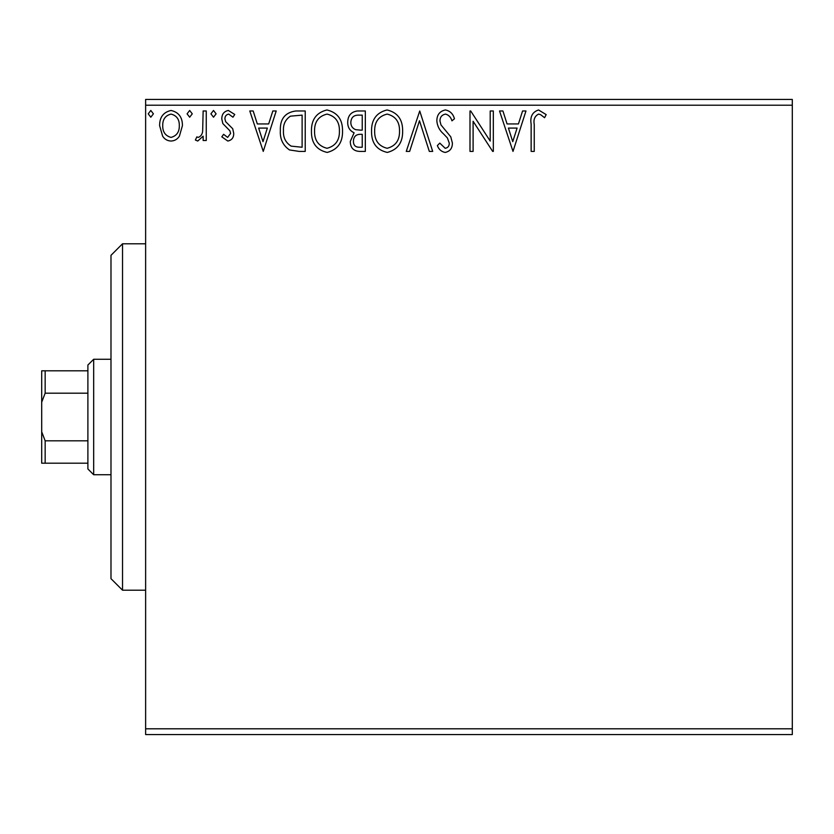 <?xml version="1.0" encoding="UTF-8"?>
<svg xmlns="http://www.w3.org/2000/svg" width="834" height="834" viewBox="0 0 834 834"><rect width="100%" height="100%" fill="white"/><g stroke="black" fill="none" stroke-linecap="round" stroke-linejoin="round"><path stroke-width="1.25" d="M792.3 734.566L145.627 734.566L145.627 728.791L792.3 728.791L792.3 734.566M179.404 136.15C177.423 139.247 174.629 140.873 171.012 141.04C167.405 140.873 164.611 139.257 162.64 136.171L159.617 125.673C159.544 117.292 163.339 112.225 171.012 110.463C178.695 112.215 182.5 117.292 182.417 125.673L179.404 136.15M206.259 110.985L206.259 140.519L203.142 140.519L203.142 136.171L197.741 141.04L195.375 140.029L196.855 136.891L198.252 137.412C200.931 136.328 202.401 134.201 202.662 131.053L203.142 110.985L206.259 110.985M227.797 141.04L221.802 136.839L223.616 134.305L227.609 137.412L230.611 133.44L229.861 130.761L222.824 123.568L221.802 119.001C221.771 114.248 223.95 111.402 228.36 110.463L234.75 114.466L232.967 117.208L228.704 114.091C226.222 114.612 224.951 116.197 224.909 118.845L225.649 121.67L232.717 128.738L233.718 133.294C233.781 137.62 231.81 140.206 227.797 141.04M295.83 110.985L305.223 110.985L305.223 151.402L299.104 151.402L289.481 149.943C282.924 145.397 279.88 138.976 280.349 130.688C279.89 119.022 285.051 112.454 295.83 110.985M365.334 110.985L365.334 151.402L359.61 151.402C353.46 151.1 350.353 147.754 350.301 141.384L354.096 132.794C349.8 130.74 347.674 127.289 347.715 122.462C347.757 115.79 350.937 111.965 357.254 110.985L365.334 110.985M419.742 110.985L432.69 151.402L429.312 151.402L419.481 120.742L409.65 151.402L406.262 151.402L419.742 110.985M490.204 110.985L493.321 110.985L493.321 151.402L492.665 151.402L473.107 121.264L473.107 151.402L470.001 151.402L470.001 110.985L470.71 110.985L490.204 141.061L490.204 110.985M534.25 124.516L534.25 151.402L531.143 151.402L531.143 124.11C529.903 116.77 532.363 112.048 538.535 109.952L546.176 114.612L544.592 117.719L540.609 114.675L538.566 114.091C534.75 116.093 533.312 119.564 534.25 124.516M145.627 105.209L145.627 99.434L792.3 99.434L792.3 105.209L145.627 105.209L145.627 728.791M792.3 105.209L792.3 728.791M513.004 151.402L499.535 110.985L502.923 110.985L507.072 123.943L518.425 123.943L522.574 110.985L525.962 110.985L513.004 151.402M445.377 109.952C450.079 110.901 453.102 113.841 454.457 118.782L451.934 120.836C450.954 117.313 448.838 115.071 445.596 114.091C441.905 114.769 440.018 117.052 439.945 120.94L440.967 124.912L450.787 136.849L452.382 143.01C452.435 148.254 450.026 151.392 445.158 152.434C441.394 151.694 438.788 149.422 437.36 145.596L439.789 143.114L445.2 148.296C447.931 147.795 449.286 146.086 449.276 143.177L447.399 137.954L443.563 133.93C439.518 130.438 437.287 126.09 436.839 120.888C436.891 114.831 439.737 111.183 445.377 109.952M402.634 131.021C402.864 142.541 397.755 149.682 387.289 152.434C376.593 149.953 371.349 142.875 371.547 131.209C371.349 119.669 376.52 112.58 387.049 109.952C397.589 112.486 402.78 119.512 402.634 131.021M342.534 131.021C342.764 142.541 337.645 149.682 327.178 152.434C316.482 149.953 311.238 142.875 311.447 131.209C311.249 119.669 316.409 112.58 326.938 109.952C337.478 112.486 342.68 119.512 342.534 131.021M263.252 151.402L249.783 110.985L253.161 110.985L257.32 123.943L268.673 123.943L272.822 110.985L276.21 110.985L263.252 151.402M216.1 113.841L213.504 117.208L210.919 113.841L213.504 110.463L216.1 113.841M192.268 113.841L189.672 117.208L187.087 113.841L189.672 110.463L192.268 113.841M153.404 113.841L150.808 117.208L148.223 113.841L150.808 110.463L153.404 113.841M508.406 128.082L512.754 141.655L517.101 128.082L508.406 128.082M374.654 131.219C374.508 140.466 378.667 146.158 387.153 148.296C395.597 146.054 399.715 140.3 399.528 131.032C399.674 121.837 395.556 116.187 387.153 114.091C378.626 116.187 374.456 121.889 374.654 131.219M358.995 147.253L362.227 147.253L362.227 134.305L360.632 134.305C355.982 134.274 353.574 136.609 353.418 141.311C353.418 145.116 355.284 147.097 358.995 147.253M360.653 130.156L362.227 130.156L362.227 115.134L358.672 115.134C353.72 115.061 351.114 117.5 350.822 122.462C350.853 125.986 352.48 128.394 355.701 129.677L360.653 130.156M314.554 131.219C314.397 140.466 318.567 146.158 327.043 148.296C335.487 146.054 339.615 140.3 339.428 131.032C339.574 121.837 335.445 116.187 327.043 114.091C318.515 116.187 314.355 121.889 314.554 131.219M302.117 147.253L302.117 115.134L290.461 116.155C285.395 119.523 283.07 124.37 283.466 130.688C283.06 137.495 285.614 142.635 291.129 146.127L302.117 147.253M258.644 128.082L263.002 141.655L267.339 128.082L258.644 128.082M162.724 125.653C162.599 131.918 165.361 135.838 171.022 137.412C176.683 135.848 179.446 131.928 179.31 125.653C179.446 119.398 176.683 115.551 171.022 114.091C165.351 115.54 162.588 119.398 162.724 125.653M122.535 243.789L122.535 590.211L110.985 578.671L110.985 255.329L122.535 243.789L145.627 243.789M122.535 590.211L145.627 590.211M93.669 474.734L87.893 468.969L87.893 365.031L93.669 359.266L93.669 474.734L110.985 474.734M93.669 359.266L110.985 359.266M87.893 463.193L41.7 463.193L41.7 370.807L45.161 370.807L45.161 393.189L41.7 402.207M41.7 431.793L45.161 440.811L45.161 463.193M87.893 440.811L45.161 440.811M87.893 393.189L45.161 393.189M87.893 370.807L45.161 370.807"/></g></svg>
